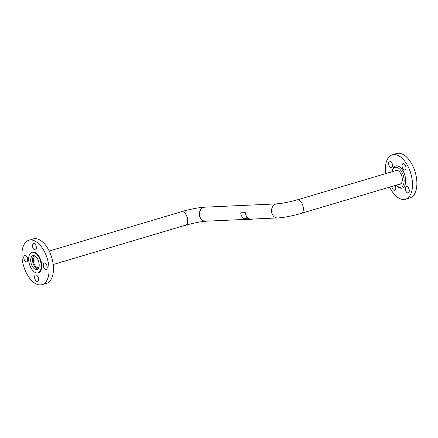 <?xml version="1.0" encoding="UTF-8"?>
<svg xmlns="http://www.w3.org/2000/svg" width="438" height="438" viewBox="0 0 438 438"><rect width="100%" height="100%" fill="white"/><g stroke="black" fill="none" stroke-linecap="round" stroke-linejoin="round"><path stroke-width="0.66" d="M250.131 219.339L247.514 219.433A7.2 6.028 87.4 0 1 246.753 219.323L247.793 219.049L245.433 218.847A7.2 6.028 87.4 0 1 244.743 218.425L246.189 217.593A7.2 6.028 87.4 0 0 246.802 218.14L245.658 218.622L248.034 218.885A7.2 6.028 87.4 0 0 248.746 219.142L247.716 219.372L250.114 219.339A7.2 6.028 87.4 0 0 250.383 219.334L251.647 219.279A7.2 6.028 87.4 0 0 252.934 219.049M240.938 212.813L240.758 213.246A7.2 6.028 87.4 0 0 241.946 216.602A7.2 6.028 87.4 0 0 247.048 219.487L249.326 219.383M245.532 213.021L245.351 213.032A7.2 6.028 87.4 0 0 246.545 216.388A7.2 6.028 87.4 0 0 251.647 219.279M245.351 213.032L245.258 212.611M240.758 213.246L240.944 212.813L245.083 212.627M244.82 218.381A7.117 5.957 87.4 0 0 245.461 218.77L247.793 219.049M246.95 219.279A7.117 5.957 87.4 0 0 247.514 219.35L247.514 219.433M248.757 219.06L247.716 219.372M246.84 218.069L245.658 218.622M271.719 212.594A7.096 5.94 -92.6 0 1 277.139 203.801C280.638 203.708 290.985 201.726 297.194 199.827A7.096 3.8 -106.5 0 1 303.091 206.451A7.096 3.8 -106.5 0 1 301.235 213.426C292.425 215.934 284.612 217.451 277.791 217.976A7.096 5.94 -92.6 0 1 271.719 212.594M245.745 219.378L205.646 221.217A7.03 5.891 -92.6 0 1 199.504 215.178A7.03 5.891 -92.6 0 1 203.812 207.366A7.03 5.891 -92.6 0 1 205 207.169L276.356 203.9M34.076 255.622A7.03 3.761 -106.5 0 0 32.806 262.269A7.03 3.761 -106.5 0 0 38.024 268.916M53.206 264.508L185.575 225.192A7.03 3.761 -106.5 0 0 187.409 218.277A7.03 3.761 -106.5 0 0 181.567 211.707L49.204 251.029M35.916 256.695A5.601 2.995 -106.5 0 0 35.051 256.723A5.601 2.995 -106.5 0 0 33.589 262.231A5.601 2.995 -106.5 0 0 38.243 267.459A5.601 2.995 -106.5 0 0 38.977 267.01M405.374 189.32A3.367 1.801 73.5 0 1 406.338 186.451A3.367 1.801 73.5 0 1 409.218 190.037A3.367 1.801 73.5 0 1 408.254 192.906A3.367 1.801 73.5 0 1 405.374 189.32M395.076 185.488A3.367 1.801 73.5 0 1 394.78 190.382A3.367 1.801 73.5 0 1 394.288 190.404A3.367 1.801 73.5 0 1 391.862 186.446M392.459 164.704A3.367 1.801 73.5 0 1 391.495 167.573A3.367 1.801 73.5 0 1 388.615 163.987A3.367 1.801 73.5 0 1 389.579 161.118A3.367 1.801 73.5 0 1 392.459 164.704M404.482 170.119A3.367 1.801 73.5 0 1 402.177 166.949A3.367 1.801 73.5 0 1 403.059 163.642A3.367 1.801 73.5 0 1 403.546 163.62A3.367 1.801 73.5 0 1 405.856 166.796A3.367 1.801 73.5 0 1 404.975 170.103A3.367 1.801 73.5 0 1 404.482 170.119M392.191 171.674A10.315 5.519 73.5 0 1 394.578 167.601A10.315 5.519 73.5 0 1 396.631 167.316A10.315 5.519 73.5 0 1 403.814 177.565A10.315 5.519 73.5 0 1 400.42 187.267A10.315 5.519 73.5 0 1 399.494 187.218A10.315 5.519 73.5 0 1 396.193 185.159M395.131 170.804A7.265 3.887 73.5 0 1 395.996 170.305A7.265 3.887 73.5 0 1 397.058 170.256A7.265 3.887 73.5 0 1 402.035 177.1A7.265 3.887 73.5 0 1 400.135 184.228A7.265 3.887 73.5 0 1 399.133 184.283M385.593 173.634A23.159 12.395 73.5 0 1 392.322 154.811A23.159 12.395 73.5 0 1 395.706 154.669A23.159 12.395 73.5 0 1 411.572 176.481A23.159 12.395 73.5 0 1 405.511 199.213A23.159 12.395 73.5 0 1 402.133 199.356A23.159 12.395 73.5 0 1 389.601 187.114M392.322 154.811L396.724 153.508A23.159 12.395 73.5 0 1 400.102 153.366A23.159 12.395 73.5 0 1 415.969 175.173A23.159 12.395 73.5 0 1 409.908 197.905L405.511 199.213M33.184 248.373A3.367 1.801 -106.5 0 0 35.385 249.906A3.367 1.801 -106.5 0 0 35.659 244.984A3.367 1.801 -106.5 0 0 33.463 243.446A3.367 1.801 -106.5 0 0 33.184 248.373M27.276 261.371A3.367 1.801 -106.5 0 0 27.249 257.445A3.367 1.801 -106.5 0 0 24.78 255.343A3.367 1.801 -106.5 0 0 24.194 255.776A3.367 1.801 -106.5 0 0 24.227 259.696A3.367 1.801 -106.5 0 0 26.696 261.804A3.367 1.801 -106.5 0 0 27.276 261.371M37.788 276.498A3.367 1.801 -106.5 0 0 35.593 274.965A3.367 1.801 -106.5 0 0 35.314 279.893A3.367 1.801 -106.5 0 0 37.509 281.426A3.367 1.801 -106.5 0 0 37.788 276.498M43.696 263.501A3.367 1.801 -106.5 0 0 43.729 267.426A3.367 1.801 -106.5 0 0 46.198 269.529A3.367 1.801 -106.5 0 0 46.778 269.096A3.367 1.801 -106.5 0 0 46.751 265.176A3.367 1.801 -106.5 0 0 44.276 263.068A3.367 1.801 -106.5 0 0 43.696 263.501M31.618 256.569A7.265 3.887 -106.5 0 0 31.684 265.023A7.265 3.887 -106.5 0 0 37.011 269.562A7.265 3.887 -106.5 0 0 38.265 268.625A7.265 3.887 -106.5 0 0 38.199 260.172A7.265 3.887 -106.5 0 0 32.872 255.633A7.265 3.887 -106.5 0 0 31.618 256.569M42.081 284.634L46.477 283.331A23.159 12.395 -106.5 0 0 50.48 280.353A23.159 12.395 -106.5 0 0 50.277 253.394A23.159 12.395 -106.5 0 0 33.293 238.929L28.892 240.238A23.159 12.395 -106.5 0 0 24.895 243.216A23.159 12.395 -106.5 0 0 25.097 270.169A23.159 12.395 -106.5 0 0 42.081 284.634A23.159 12.395 -106.5 0 0 46.083 281.656A23.159 12.395 -106.5 0 0 45.875 254.702A23.159 12.395 -106.5 0 0 28.892 240.238M37.986 272.852L38.533 272.688A10.693 5.721 -106.5 0 0 40.378 271.314A10.693 5.721 -106.5 0 0 40.285 258.863A10.693 5.721 -106.5 0 0 32.439 252.184L31.897 252.348A10.693 5.721 -106.5 0 0 30.047 253.722A10.693 5.721 -106.5 0 0 30.145 266.173A10.693 5.721 -106.5 0 0 37.986 272.852A10.693 5.721 -106.5 0 0 39.836 271.478A10.693 5.721 -106.5 0 0 39.738 259.028A10.693 5.721 -106.5 0 0 31.897 252.348M205.789 207.13A7.096 5.94 87.4 0 0 205 207.103A7.096 5.94 87.4 0 0 199.575 215.896A7.096 5.94 87.4 0 0 205.646 221.278A7.096 5.94 87.4 0 0 206.435 221.179M181.086 211.855A7.096 3.8 73.5 0 1 181.551 211.647A7.096 3.8 73.5 0 1 187.448 218.272A7.096 3.8 73.5 0 1 185.592 225.252A7.096 3.8 73.5 0 1 185.088 225.335M392.229 171.466A11.563 6.187 73.5 0 1 397.315 165.86A11.563 6.187 73.5 0 1 405.506 178.25A11.563 6.187 73.5 0 1 400.524 188.165A11.563 6.187 73.5 0 1 396.341 185.307M301.705 213.224L401 183.73M297.698 199.744L396.998 170.251M250.344 219.17L276.997 217.949M205 207.103C198.179 207.623 190.36 209.14 181.551 211.647M205.646 221.278C202.153 221.365 191.8 223.347 185.592 225.252"/></g></svg>
